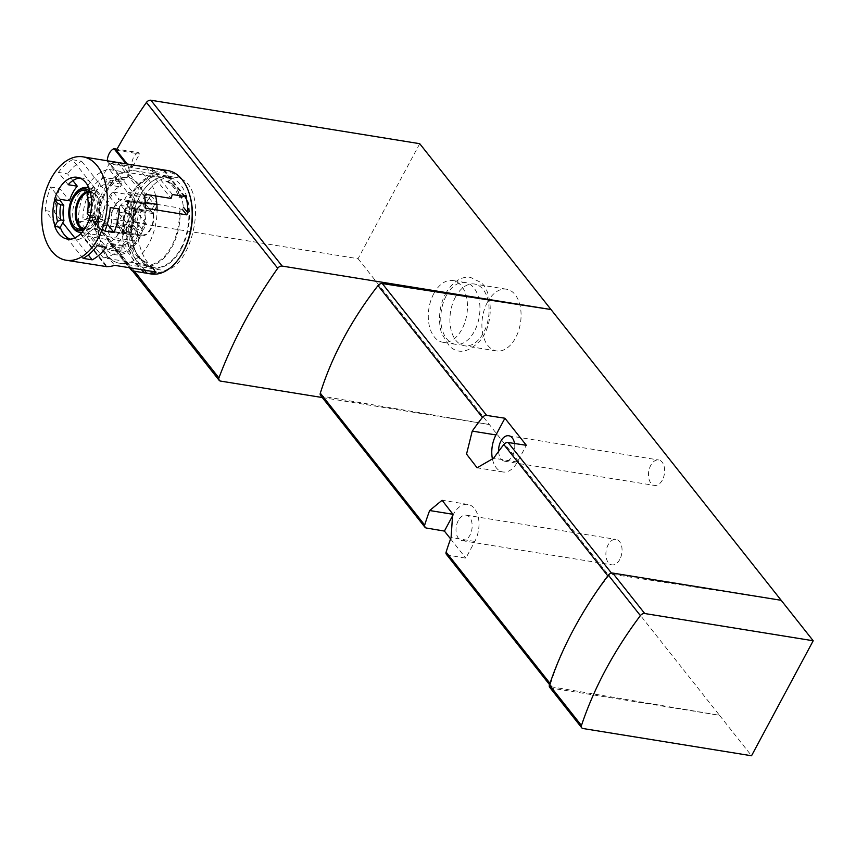 <?xml version="1.0" encoding="UTF-8"?>
<svg xmlns="http://www.w3.org/2000/svg" width="856" height="856" viewBox="0 0 856 856"><rect width="100%" height="100%" fill="white"/><g stroke="black" fill="none" stroke-linecap="round" stroke-linejoin="round"><path stroke-width="0.64" stroke-dasharray="4.28 3.21" d="M419.729 143.69L358.065 258.694L89.227 215.241A3.905 2.686 -38.4 0 1 87.858 214.492A3.905 2.686 -38.4 0 1 87.654 212.074A432.291 297.567 -38.4 0 1 109.568 162.95L122.066 178.733L124.206 180.092L129.673 175.073L128.882 166.021L127.277 164.01M144.6 196.602C152.946 182.392 162.972 175.951 174.678 177.256C213.561 180.552 191.926 278.05 159.719 269.768C140.32 268.228 128.978 223.812 144.6 196.602M358.065 258.694L719.511 715.306L552.099 686.929A3.905 2.686 -38.4 0 1 550.761 686.18A3.905 2.686 -38.4 0 1 550.483 683.965A304.875 209.859 -38.4 0 1 573.67 629.246A304.875 209.859 -38.4 0 1 608.188 576.356A3.905 2.686 -38.4 0 1 612.468 574.344L781.175 600.302M322.273 397.526L489.343 424.533L321.931 396.157A3.905 2.686 -38.4 0 1 320.593 395.408M446.393 554.335A3.905 2.686 141.6 0 0 447.731 555.084L465.846 558.155L474.812 541.441A23.808 14.606 -80.8 0 0 467.89 504.409A23.808 14.606 -80.8 0 0 453.38 514.37L452.931 515.194M450.598 538.895L465.846 558.155M433.799 293.619A31.265 19.196 -80.8 0 0 442.884 342.272A31.265 19.196 -80.8 0 0 466.82 314.462A31.265 19.196 -80.8 0 0 452.867 280.533A31.265 19.196 -80.8 0 0 433.799 293.619M549.691 687.325A3.905 2.686 -38.4 0 0 551.05 688.074L719.511 715.306L751.536 755.762M619.776 559.471A12.894 7.918 99.2 0 1 611.901 564.864A12.894 7.918 99.2 0 1 606.144 550.868A12.894 7.918 99.2 0 1 616.02 539.398A12.894 7.918 99.2 0 1 619.776 559.471M662.362 480.045A12.894 7.918 99.2 0 1 654.487 485.438A12.894 7.918 99.2 0 1 648.73 471.442A12.894 7.918 99.2 0 1 658.606 459.972A12.894 7.918 99.2 0 1 662.362 480.045M458.292 520.566A12.894 7.918 -80.8 0 0 462.037 540.639A12.894 7.918 -80.8 0 0 469.901 535.235A12.894 7.918 -80.8 0 0 466.156 515.173A12.894 7.918 -80.8 0 0 458.292 520.566M498.62 451.358A12.894 7.918 -80.8 0 0 504.623 461.213A12.894 7.918 -80.8 0 0 512.487 455.82A12.894 7.918 -80.8 0 0 514.531 443.483M492.585 459.619A23.808 14.606 -80.8 0 0 502.879 471.977A23.808 14.606 -80.8 0 0 517.399 462.015L526.354 445.302M116.384 150.239L139.475 153.973L138.426 152.636L116.972 149.169M138.426 152.636A11.727 7.201 -80.8 0 0 131.61 165.347L132.669 166.674L109.568 162.95M132.669 166.674L139.475 153.973M487.406 302.286A31.265 19.196 -80.8 0 0 496.501 350.939A31.265 19.196 -80.8 0 0 520.437 323.129A31.265 19.196 -80.8 0 0 506.474 289.2A31.265 19.196 -80.8 0 0 487.406 302.286M455.424 297.118A31.265 19.196 -80.8 0 0 464.508 345.77A31.265 19.196 -80.8 0 0 488.444 317.961A31.265 19.196 -80.8 0 0 474.492 284.031A31.265 19.196 -80.8 0 0 455.424 297.118M446.286 295.63A31.265 19.196 -80.8 0 0 455.371 344.283A31.265 19.196 -80.8 0 0 479.307 316.485A31.265 19.196 -80.8 0 0 465.354 282.555A31.265 19.196 -80.8 0 0 446.286 295.63M111.794 223.427A16.414 10.079 99.2 0 1 114.158 206.906A16.414 10.079 99.2 0 1 124.227 199.94A16.414 10.079 99.2 0 1 124.377 199.962L128.443 192.386A25.017 15.354 -80.8 0 1 135.483 201.278L131.417 208.853A16.414 10.079 -80.8 0 1 129.053 225.374A16.414 10.079 -80.8 0 1 118.984 232.351A16.414 10.079 -80.8 0 1 118.834 232.318L114.768 239.905A25.017 15.354 -80.8 0 1 107.728 231.013L111.794 223.427L133.729 226.979L129.663 234.555L107.728 231.013M129.663 234.555A25.017 15.354 -80.8 0 0 136.703 243.446L140.759 235.871A16.414 10.079 -80.8 0 0 140.919 235.892A16.414 10.079 -80.8 0 0 150.977 228.927A16.414 10.079 -80.8 0 0 153.342 212.406L157.408 204.819L135.483 201.278M153.342 212.406L131.417 208.853M157.408 204.819A25.017 15.354 -80.8 0 0 150.367 195.928L128.443 192.386M150.367 195.928L146.312 203.514L124.377 199.962M146.312 203.514A16.414 10.079 -80.8 0 0 146.151 203.482A16.414 10.079 -80.8 0 0 136.093 210.458A16.414 10.079 -80.8 0 0 133.729 226.979M136.703 243.446L114.768 239.905M140.759 235.871L118.834 232.318M141.454 235.175A15.633 9.598 -80.8 0 0 153.031 213.572L145.616 204.199A15.633 9.598 -80.8 0 0 134.039 225.802L141.454 235.175L123.788 232.318A15.633 9.598 -80.8 0 0 135.366 210.715L127.951 201.353A15.633 9.598 -80.8 0 0 116.373 222.956L123.788 232.318M153.031 213.572L135.366 210.715M145.616 204.199L127.951 201.353M134.039 225.802L116.373 222.956M130.615 228.156A14.852 9.116 -80.8 0 0 134.018 221.811L121.124 205.504A14.852 9.116 -80.8 0 0 117.711 211.86L130.615 228.156L142.802 230.125A14.852 9.116 -80.8 0 0 146.205 223.78L134.018 221.811M146.205 223.78L133.301 207.473L121.124 205.504M133.301 207.473A14.852 9.116 -80.8 0 0 129.898 213.829L117.711 211.86M129.898 213.829L142.802 230.125M107.268 160.768A11.727 7.201 -80.8 0 0 107.235 161.41L120.792 178.519A7.822 4.794 -80.8 0 0 122.954 179.888A7.822 4.794 -80.8 0 0 128.464 174.859A7.822 4.794 -80.8 0 0 127.608 165.818L126.003 163.796M131.61 165.347L107.235 161.41M106.283 266.655L81.159 234.908L80.261 232.597A52.377 32.154 99.2 0 1 79.662 221.19L114.608 265.328M103.351 257.827A44.555 27.349 -80.8 0 0 134.018 200.646L109.386 169.531A44.555 27.349 -80.8 0 0 78.731 226.722L103.351 257.827L148.441 265.114A44.555 27.349 -80.8 0 0 179.097 207.933L179.942 208.992L182.381 209.388L183.387 207.184A45.732 28.066 -80.8 0 0 180.584 194.686L185.709 195.51A45.732 28.066 99.2 0 1 180.819 248.401A45.732 28.066 99.2 0 1 152.935 267.532A45.732 28.066 99.2 0 1 147.949 265.938L146.397 262.557A42.393 26.022 99.2 0 1 135.248 250.894A42.393 26.022 99.2 0 1 133.194 245.886L134.756 249.256A45.732 28.066 99.2 0 1 147.681 185.249A45.732 28.066 99.2 0 1 167.53 177.246A45.732 28.066 99.2 0 1 172.516 178.84L167.872 181.215A42.393 26.022 99.2 0 1 181.065 197.886L185.709 195.51M156.027 272.026L151.715 266.58L149.276 266.184L148.441 265.114M78.731 226.722L123.81 234.009L122.964 232.939L125.404 233.335L126.838 235.935A45.732 28.066 -80.8 0 0 129.631 248.433L134.756 249.256M79.662 221.19L121.092 227.889L126.089 233.806L121.092 227.889L122.29 230.189A52.377 32.154 -80.8 0 0 123.542 243.5L122.954 246.228L141.518 269.683M134.018 200.646L145.178 202.444M156.873 204.338L179.097 207.933M161.859 169.659A52.377 32.154 -80.8 0 0 154.315 170.472L151.758 170.697L110.328 164.01L145.263 208.147M109.386 169.531L154.476 176.818A44.555 27.349 -80.8 0 0 123.81 234.009M151.758 170.697L156.07 176.154L153.631 175.758L154.476 176.818M149.276 266.184A45.732 28.066 -80.8 0 0 179.942 208.992M153.631 175.758A45.732 28.066 -80.8 0 0 122.964 232.939M181.354 248.679A46.117 28.312 99.2 0 1 136.778 254.007A46.117 28.312 99.2 0 1 147.938 184.992A46.117 28.312 99.2 0 1 183.987 190.075A46.117 28.312 99.2 0 1 181.354 248.679M156.07 176.154L158.863 176.208A45.732 28.066 -80.8 0 1 162.405 176.411A45.732 28.066 -80.8 0 1 167.391 178.016L165.764 181.044L167.872 181.215M181.065 197.886L178.958 197.725L180.584 194.686M155.311 271.908L151.362 266.911A45.732 28.066 -80.8 0 1 147.81 266.708A45.732 28.066 -80.8 0 1 142.834 265.103L144.461 262.075L146.087 262.332A42.212 25.915 99.2 0 1 132.894 245.661L133.194 245.886M165.764 181.044A42.212 25.915 99.2 0 1 178.958 197.725M144.461 262.075A42.212 25.915 99.2 0 1 131.257 245.405L132.894 245.661M86.991 194.997L88.478 197.158A23.454 14.392 99.2 0 1 88.639 212.32L91.688 212.812L95.487 217.617A31.265 19.196 99.2 0 1 95.144 218.783L104.892 231.088M88.478 197.158L91.528 197.65A23.454 14.392 99.2 0 1 91.688 212.812M88.639 212.32L87.184 213.165M83.032 258.362L45.197 210.576A52.377 32.154 99.2 0 1 50.59 187.015L60.337 199.33M50.59 187.015L59.727 188.491L69.475 200.807M68.17 184.714L58.422 172.398L67.57 173.875L72.878 180.595M58.422 172.398A52.377 32.154 99.2 0 1 72.45 159.74L91.367 183.633A31.265 19.196 99.2 0 1 95.198 190.802L91.528 197.65M79.95 178.069A31.265 19.196 99.2 0 1 82.732 178.187A31.265 19.196 99.2 0 1 91.367 183.633L110.285 207.537M151.02 273.952A52.377 32.154 99.2 0 1 127.64 217.124A52.377 32.154 99.2 0 1 167.733 170.547M72.45 159.74L81.588 161.217A52.377 32.154 -80.8 0 0 67.57 173.875M45.197 210.576L54.335 212.053L62.756 222.688M59.727 188.491A52.377 32.154 -80.8 0 0 54.335 212.053M106.572 266.623L81.876 235.421L107.417 239.552L129.759 267.778M122.954 246.228L110.467 244.206L107.417 239.552M110.328 164.01A52.377 32.154 99.2 0 1 117.732 162.704L148.612 167.455M179.428 257.859A50.814 31.191 99.2 0 1 133.664 255.741A50.814 31.191 99.2 0 1 145.531 182.36A50.814 31.191 99.2 0 1 189.636 194.772M110.467 244.206L131.46 270.721M131.257 245.405L129.631 248.433M146.248 167.123L171.04 198.431M151.351 167.969L172.334 194.483M97.081 223.427A22.673 13.91 99.2 0 1 83.257 232.907A22.673 13.91 99.2 0 1 73.145 208.308A22.673 13.91 99.2 0 1 90.49 188.149A22.673 13.91 99.2 0 1 97.081 223.427M107.278 224.037L104.282 220.26A31.265 19.196 -80.8 0 1 96.439 234.876L106.187 247.181M81.588 161.217L119.423 209.014M74.804 237.915L88.318 254.981M96.439 234.876L87.301 233.399L97.049 245.704M87.301 233.399A31.265 19.196 99.2 0 1 72.749 239.926A31.265 19.196 99.2 0 1 70.074 239.156M104.282 220.26L95.144 218.783M95.198 190.802L89.741 189.914M95.487 217.617L90.019 216.729M142.834 265.103L147.949 265.938M167.391 178.016L172.516 178.84M113.356 192.129L148.998 197.886L145.584 204.242L129.449 201.631L116.833 225.139L132.98 227.75L129.577 234.105L93.935 228.349L113.356 192.129L118.813 199.02L154.454 204.777L151.041 211.132L134.895 208.522L122.29 232.03L138.437 234.64L135.034 240.996L99.392 235.24L118.813 199.02M93.935 228.349L99.392 235.24M104.7 184.35A2.343 1.445 -80.8 0 0 106.037 181.686L106.016 179.396A2.343 1.445 -80.8 0 0 104.924 177.481A2.343 1.445 -80.8 0 0 104.421 177.534A37.525 23.026 -80.8 0 0 82.893 217.702A2.343 1.445 -80.8 0 0 83.984 219.767A2.343 1.445 -80.8 0 0 84.38 219.735L85.857 219.329A2.343 1.445 -80.8 0 0 87.301 216.803A30.484 18.714 -80.8 0 1 104.7 184.35L119.926 186.811A30.484 18.714 -80.8 0 0 102.527 219.264L87.301 216.803M106.733 247.973A2.343 1.445 -80.8 0 0 107.824 249.877A2.343 1.445 -80.8 0 0 108.316 249.824A37.525 23.026 -80.8 0 0 129.855 209.667A2.343 1.445 -80.8 0 0 128.764 207.601A2.343 1.445 -80.8 0 0 128.368 207.623L126.891 208.029A2.343 1.445 -80.8 0 0 125.447 210.565A30.484 18.714 -80.8 0 1 108.049 243.018A2.343 1.445 -80.8 0 0 106.711 245.672L106.733 247.973L121.959 250.434A2.343 1.445 -80.8 0 0 123.061 252.338A2.343 1.445 -80.8 0 0 123.553 252.285A37.525 23.026 -80.8 0 0 145.081 212.128A2.343 1.445 -80.8 0 0 143.99 210.062A2.343 1.445 -80.8 0 0 143.594 210.084L142.117 210.49A2.343 1.445 -80.8 0 0 140.673 213.026L125.447 210.565M121.959 250.434L121.937 248.133A2.343 1.445 -80.8 0 1 123.275 245.479A30.484 18.714 -80.8 0 0 140.673 213.026M119.926 186.811A2.343 1.445 -80.8 0 0 121.274 184.147L121.242 181.857A2.343 1.445 -80.8 0 0 120.15 179.942A2.343 1.445 -80.8 0 0 119.658 180.006A37.525 23.026 -80.8 0 0 98.119 220.163A2.343 1.445 -80.8 0 0 99.21 222.228A2.343 1.445 -80.8 0 0 99.617 222.196L101.083 221.8A2.343 1.445 -80.8 0 0 102.527 219.264M148.998 197.886L154.454 204.777M145.584 204.242L151.041 211.132M129.449 201.631L134.895 208.522M116.833 225.139L122.29 232.03M132.98 227.75L138.437 234.64M129.577 234.105L135.034 240.996M89.302 190.685A21.111 12.958 99.2 0 1 91.506 221.747A21.111 12.958 99.2 0 1 84.113 229.633M88.617 191.969A19.538 11.995 99.2 0 1 90.8 220.859A19.538 11.995 99.2 0 1 85.761 227.022M89.099 188.256A22.673 13.91 99.2 0 1 93.432 222.838A22.673 13.91 99.2 0 1 81.962 232.372M70.267 222.293A22.673 13.91 99.2 0 1 74.814 194.141M134.467 271.213L87.654 212.074M611.494 573.113L612.468 574.344M447.731 555.084L552.099 686.929M321.931 396.157L426.299 528.013M550.001 683.356L550.483 683.965M474.812 541.441L451.08 537.611M453.38 514.37L452.749 514.263M517.399 462.015L493.666 458.185M551.05 688.074L583.075 728.531M220.495 381.08L89.227 215.241M155.642 195.949A46.898 28.794 -80.8 0 0 135.184 170.826A46.898 28.794 -80.8 0 0 106.583 190.449A46.898 28.794 -80.8 0 0 120.215 263.434A46.898 28.794 -80.8 0 0 157.087 210.052M144.857 198.303A39.087 23.989 -80.8 0 0 104.004 193.916A39.087 23.989 -80.8 0 0 114.736 254.617A39.087 23.989 -80.8 0 0 145.606 202.519M122.066 178.733L120.792 178.519M128.882 166.021L127.608 165.818M167.391 181.311A42.212 25.915 99.2 0 1 180.595 197.982M122.29 230.189L126.838 235.935M163.068 169.798L186.672 199.619M154.315 170.472L158.863 176.208M80.261 232.597L107.193 266.623M123.542 243.5L144.675 270.186M163.838 169.98L184.832 196.495M117.732 162.704L144.664 196.73M120.707 162.993L145.499 194.301M123.553 252.285L108.316 249.824M145.081 212.128L129.855 209.667M143.594 210.084L128.368 207.623M142.117 210.49L126.891 208.029M123.275 245.479L108.049 243.018M121.937 248.133L106.711 245.672M121.274 184.147L106.037 181.686M121.242 181.857L106.016 179.396M119.658 180.006L104.421 177.534M98.119 220.163L82.893 217.702M99.617 222.196L84.38 219.735M101.083 221.8L85.857 219.329M87.783 191.412A19.538 11.995 99.2 0 1 90.608 191.337A19.538 11.995 99.2 0 1 96.289 221.747A19.538 11.995 99.2 0 1 84.37 229.922A19.538 11.995 99.2 0 1 81.716 228.959M88.457 192.268A18.757 11.513 99.2 0 1 98.986 201.096A18.757 11.513 99.2 0 1 96.546 221.394A18.757 11.513 99.2 0 1 83.011 228.573M549.552 684.661L550.761 686.18M467.89 504.409L442.092 500.236M502.879 471.977L477.081 467.804M462.037 540.639L611.901 564.864M466.156 515.173L616.02 539.398M504.623 461.213L654.487 485.438M508.742 435.747L658.606 459.972M132.509 270.892L87.858 214.492M506.474 289.2L474.492 284.031M496.501 350.939L464.508 345.77M445.687 293.608C454.161 278.703 465.183 276.06 470.704 277.483L480.591 282.33C490.991 289.05 495.431 320.091 481.254 339.415C469.281 352.512 458.688 354.759 449.475 346.156L441.653 333.508C437.02 318.379 440.701 302.232 445.687 293.608M465.354 282.555L452.867 280.533M455.371 344.283L442.884 342.272M174.688 177.213L135.184 170.826C124.698 169.756 118.856 174.036 117.454 174.945C111.729 178.722 106.989 184.147 103.212 191.209C96.942 202.016 92.223 222.453 98.205 241.713L104.689 253.943C105.727 255.238 109.921 261.144 120.215 263.434L159.719 269.822M146.151 203.482L124.227 199.94M140.919 235.892L118.984 232.351M124.206 180.092L122.954 179.888M146.194 262.364C141.775 260.417 138.126 256.597 135.248 250.894L136.778 254.007M152.133 266.708L156.477 272.197M164.181 170.023L185.399 196.827M82.732 178.187L77.265 177.299M72.749 239.926L67.292 239.038M162.405 176.411L167.53 177.246M147.81 266.708L152.935 267.532M143.99 210.062L128.764 207.601M123.061 252.338L107.824 249.877M120.15 179.942L104.924 177.481M99.21 222.228L83.984 219.767M81.705 232.661L83.257 232.907M88.949 187.903L90.49 188.149M78.88 229.034L84.37 229.922C86.959 229.729 89.752 231.751 96.621 221.672C100.858 212.588 101.115 204.21 97.391 196.548L90.608 191.337L85.118 190.449"/><path stroke-width="1.28" d="M127.277 164.01L116.384 150.239A432.291 297.567 -38.4 0 1 146.44 102.431A3.905 2.686 -38.4 0 1 150.891 100.238L419.729 143.69L813.2 640.759L751.536 755.762L583.075 728.531A3.905 2.686 -38.4 0 1 581.716 727.782A3.905 2.686 -38.4 0 1 581.459 725.503A343.962 236.77 -38.4 0 1 640.384 615.603A3.905 2.686 -38.4 0 1 644.739 613.527L813.2 640.759M322.273 397.526L220.495 381.08A3.905 2.686 -38.4 0 1 219.136 380.321A3.905 2.686 -38.4 0 1 218.922 377.913A432.291 297.567 -38.4 0 1 277.719 268.27A3.905 2.686 -38.4 0 1 282.159 266.077L551.007 309.53L382.3 283.571L486.668 415.417L504.922 418.231L495.966 434.944A23.808 14.606 -80.8 0 0 492.585 459.619M495.966 434.944L472.234 431.103L466.541 454.097L477.092 467.783L493.666 458.185A304.875 209.859 141.6 0 1 503.82 444.51A3.905 2.686 141.6 0 1 508.1 442.499L526.354 445.302L504.922 418.231M452.931 515.194L444.414 531.084L450.598 538.895M444.414 531.084L426.299 528.013A3.905 2.686 -38.4 0 1 424.961 527.264A3.905 2.686 -38.4 0 1 424.683 525.049A304.875 209.859 -38.4 0 1 429.648 510.529L442.092 500.268L452.674 513.953L451.08 537.611A304.875 209.859 141.6 0 0 446.115 552.12A3.905 2.686 141.6 0 0 446.393 554.335L549.552 684.661M424.961 527.264L320.593 395.408A3.905 2.686 -38.4 0 1 320.315 393.193A304.875 209.859 -38.4 0 1 378.02 285.583A3.905 2.686 -38.4 0 1 382.3 283.571M472.234 431.103A304.875 209.859 -38.4 0 1 482.388 417.428A3.905 2.686 -38.4 0 1 486.668 415.417M514.531 443.483A12.894 7.918 -80.8 0 0 508.742 435.747A12.894 7.918 -80.8 0 0 500.878 441.14A12.894 7.918 -80.8 0 0 498.62 451.358M581.716 727.782L549.691 687.325A3.905 2.686 -38.4 0 1 549.434 685.035A343.962 236.77 -38.4 0 1 573.67 629.246A343.962 236.77 -38.4 0 1 608.359 575.136A3.905 2.686 -38.4 0 1 612.714 573.071L781.175 600.302M116.972 149.169L114.051 148.698A11.727 7.201 -80.8 0 0 107.268 160.768M126.003 163.796L114.051 148.698M107.193 266.623L106.658 266.74L107.193 266.623A52.377 32.154 99.2 0 0 114.608 265.328L156.027 272.026L155.899 272.657L156.027 272.026M145.178 202.444L156.873 204.338M145.263 208.147L186.694 214.845L187.924 212.93A52.377 32.154 -80.8 0 0 186.672 199.619L184.832 196.495L172.334 194.483L171.04 198.431L145.499 194.301L144.664 196.73A52.377 32.154 99.2 0 1 145.263 208.147M82.893 156.83A52.377 32.154 99.2 0 1 98.119 238.321A52.377 32.154 99.2 0 1 66.18 260.235A52.377 32.154 99.2 0 1 42.8 203.407A52.377 32.154 99.2 0 1 82.893 156.83L163.068 169.798A52.377 32.154 -80.8 0 0 161.859 169.659M89.538 190.257L86.991 194.997A25.434 15.611 99.2 0 1 87.184 213.165L89.805 216.482A30.87 18.95 99.2 0 0 89.538 190.257L89.741 189.914A31.265 19.196 99.2 0 0 77.265 177.299A31.265 19.196 99.2 0 0 54.538 199.609L57.331 203.161A25.434 15.611 99.2 0 0 57.523 221.34L60.904 219.96L63.954 220.452A23.454 14.392 99.2 0 1 63.793 205.29L59.995 200.497A31.265 19.196 99.2 0 1 60.337 199.33L69.475 200.807A31.265 19.196 -80.8 0 1 77.308 186.191L68.17 184.714A31.265 19.196 99.2 0 1 79.95 178.069M70.074 239.156A31.265 19.196 99.2 0 1 64.114 234.469A31.265 19.196 99.2 0 1 60.273 227.311L63.954 220.452M72.878 180.595L77.308 186.191M110.285 207.537A52.377 32.154 99.2 0 1 104.892 231.088L114.03 232.575A52.377 32.154 -80.8 0 0 119.423 209.014L110.285 207.537M163.442 169.852L167.733 170.547A52.377 32.154 99.2 0 1 189.304 193.724A52.377 32.154 99.2 0 1 182.959 252.039A52.377 32.154 99.2 0 1 178.797 258.758A52.377 32.154 99.2 0 1 151.02 273.952L146.858 273.278M185.399 196.827L184.832 196.495M132.177 270.838L147.157 273.321A52.377 32.154 -80.8 0 0 155.899 272.657L155.311 271.908M146.729 273.257L144.675 270.186M106.572 266.623L66.18 260.235M163.838 169.98L163.068 169.798L163.838 169.98M97.049 245.704A52.377 32.154 99.2 0 1 83.032 258.362L92.17 259.839A52.377 32.154 -80.8 0 0 106.187 247.181L97.049 245.704M60.904 219.96A23.454 14.392 99.2 0 1 60.744 204.798L63.793 205.29M60.744 204.798L57.331 203.161M57.523 221.34L54.977 226.08A30.87 18.95 99.2 0 1 54.709 199.855M54.977 226.08L54.816 226.423A31.265 19.196 99.2 0 0 67.292 239.038A31.265 19.196 99.2 0 0 86.36 225.952A31.265 19.196 99.2 0 0 90.019 216.729L89.805 216.482M189.304 193.724L189.636 194.772A50.814 31.191 99.2 0 1 183.473 251.343A50.814 31.191 99.2 0 1 179.428 257.859L178.797 258.758M129.759 267.778L132.198 270.871M107.278 224.037L114.03 232.575M62.756 222.688L74.804 237.915M88.318 254.981L92.17 259.839M59.995 200.497L54.538 199.609M60.273 227.311L54.816 226.423M84.113 229.633A21.111 12.958 99.2 0 1 69.946 221.244A21.111 12.958 99.2 0 1 74.183 195.029A21.111 12.958 99.2 0 1 89.302 190.685M85.761 227.022A19.538 11.995 99.2 0 1 78.88 229.034A19.538 11.995 99.2 0 1 70.16 207.826A19.538 11.995 99.2 0 1 85.118 190.449A19.538 11.995 99.2 0 1 88.617 191.969M81.962 232.372A22.673 13.91 99.2 0 1 79.608 232.318A22.673 13.91 99.2 0 1 70.267 222.293L69.946 221.244M74.183 195.029L74.814 194.141A22.673 13.91 99.2 0 1 86.841 187.56A22.673 13.91 99.2 0 1 89.099 188.256M218.922 377.913L134.467 271.213M277.719 268.27L146.44 102.431M508.1 442.499L611.494 573.113M320.315 393.193L424.683 525.049M446.115 552.12L550.001 683.356M503.82 444.51L607.803 575.874M378.02 285.583L482.388 417.428M452.749 514.263L429.648 510.529M612.714 573.071L644.739 613.527M608.359 575.136L640.384 615.603M549.434 685.035L581.459 725.503M282.159 266.077L150.891 100.238M157.087 210.052A46.898 28.794 -80.8 0 0 155.642 195.949M145.606 202.519A39.087 23.989 -80.8 0 0 144.857 198.303M182.381 209.388L186.694 214.845M183.387 207.184L187.924 212.93M141.518 269.683L143.947 272.743M81.716 228.959A19.538 11.995 99.2 0 1 75.649 208.714A19.538 11.995 99.2 0 1 87.783 191.412M83.011 228.573A18.757 11.513 99.2 0 1 76.676 209.239A18.757 11.513 99.2 0 1 88.457 192.268M219.136 380.321L132.509 270.892M79.608 232.318L81.705 232.661M86.841 187.56L88.949 187.903"/></g></svg>
